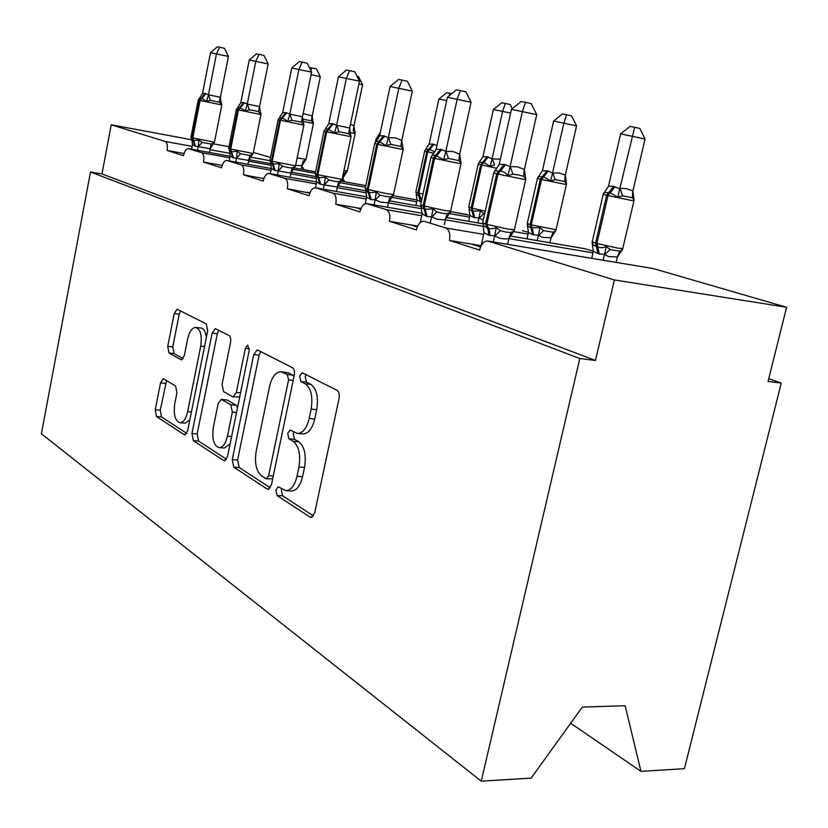 <?xml version="1.0" encoding="UTF-8"?>
<svg xmlns="http://www.w3.org/2000/svg" width="828" height="828" viewBox="0 0 828 828"><rect width="100%" height="100%" fill="white"/><g stroke="black" fill="none" stroke-linecap="round" stroke-linejoin="round"><path stroke-width="1.24" d="M275.848 489.907L277.059 495.527L310.107 517.158L311.1 517.51L314.671 512.987L339.056 398.485C339.687 394.48 339.025 391.768 337.068 390.35L302.23 372.766L299.643 376.129L300.916 381.573L305.211 383.799C311.08 388.177 313.056 396.612 311.142 409.115L309.165 418.492C306.753 428.148 302.893 433.147 297.573 433.489L290.162 430.074L287.689 433.303L288.931 438.83L293.153 441.303C298.918 446.023 300.843 454.582 298.939 467.002L296.983 476.286C294.685 485.581 290.98 490.383 285.877 490.683L278.218 486.812L275.848 489.907M281.789 488.924L281.396 490.217L282.607 495.827L313.512 515.947M305.998 374.566L305.19 376.688L306.464 382.132L310.779 384.347L305.211 383.799M293.816 432.03L293.236 433.737L294.478 439.254L298.711 441.728L293.153 441.303M163.851 378.965L163.313 378.8L160.518 382.919L155.229 409.736L156.451 416.515L184.137 434.648L184.789 434.876L187.666 430.746L207.683 330.817L206.286 323.924L177.13 309.227L174.19 313.553L167.732 346.332L168.984 352.997L181.394 359.89L184.323 355.616L187.614 339.066C189.343 331.645 192.034 327.753 195.698 327.402C200.5 329.109 202.177 335.35 200.738 346.125L187.635 411.651C185.969 418.771 183.402 422.477 179.935 422.756C175.06 420.903 173.342 414.517 174.78 403.629L176.913 392.917L175.619 386.055L163.851 378.965M488.396 241.114L653.52 268.634L786.6 307.281L768.063 381.449L781.259 383.053L684.404 768.684L640.965 771.354L625.14 705.735L582.322 707.091L531.131 778.113L481.265 781.187L579.797 358.534L595.477 360.449L614.355 279.947L487.526 240.969C483.8 241.227 481.151 244.25 479.578 250.046L449.49 240.462L471.091 244.001L480.55 246.992M481.265 781.187L41.4 433.737L90.5 171.996L579.797 358.534M232.254 459.612L233.786 467.178L267.185 489.058L268.055 489.348L271.398 484.96L294.25 375.405C294.84 371.575 294.25 369.009 292.47 367.694L257.787 350.089L257.177 349.913L253.761 354.55L232.254 459.612L237.615 459.975L239.168 467.52L270.311 487.806M223.684 460.554L193.338 440.682L191.972 433.53L212.134 333.104L215.29 328.623L229.025 335.475C230.567 336.634 231.064 339.004 230.515 342.575L222.059 384.358L223.539 391.572L232.471 396.715L233.134 396.912L236.353 392.482L245.367 348.288L247.717 345.069L249.238 350.275L227.524 456.559L224.429 460.813L223.684 460.554L225.185 460.658M184.075 153.511L167.07 150.437L183.505 155.674C184.551 151.224 186.124 148.854 188.225 148.595L201.535 152.652C203.647 153.832 204.319 156.968 203.553 162.071L222.049 165.372M270.994 170.247L241.217 164.886L227.058 160.518L271.346 168.529L226.624 160.446C224.336 160.704 222.639 163.157 221.531 167.794L203.553 162.071M263.904 178.589L243.484 174.791L263.211 181.084C264.391 176.25 266.223 173.704 268.727 173.435L284.801 178.331C287.357 179.697 288.216 183.185 287.357 188.784L309.848 193.09M366.266 199.01L332.897 193.162L315.696 187.852L366.7 196.847L315.106 187.749C312.363 188.008 310.355 190.668 309.103 195.708L287.357 188.784M360.687 209.142L356.071 207.683L335.785 204.216L359.88 211.896C361.225 206.617 363.409 203.854 366.442 203.584L386.241 209.608C389.398 211.223 390.495 215.135 389.522 221.345L410.46 224.854L417.25 227.007M424.319 221.345L423.563 221.221C420.22 221.48 417.819 224.378 416.36 229.894L389.522 221.345M302.044 166.583L304.28 169.781M342.937 178.61L344.676 181.777M416.66 199.869L393.072 195.646L417.074 199.983M467.385 214.597L450.515 211.616L469.993 215.352M528.461 232.326L522.458 230.67M593.397 251.184L584.91 248.721L509.996 235.949M253.378 152.456L270.477 157.423M90.5 171.996L101.968 173.921L111.231 124.8L165.248 141.464C167.184 142.561 167.794 145.562 167.07 150.437M101.968 173.921L595.477 360.449M424.381 221.366L445.743 227.959C449.283 229.729 450.535 233.9 449.49 240.462M332.897 193.162C335.733 194.642 336.696 198.327 335.785 204.216M241.217 164.886C243.535 166.159 244.291 169.461 243.484 174.791M111.231 124.8L191.754 139.787M213.469 143.834L228.952 146.711M570.668 723.258L640.965 771.354M786.6 307.281L614.355 279.947M768.736 378.738L781.259 383.053M481.151 245.657L471.091 244.001M417.664 226.065L410.46 224.854M360.946 208.521L356.071 207.683M309.993 192.717L307.022 192.199M263.966 178.413L262.548 178.155M285.877 490.683L291.456 490.994C296.579 490.693 300.285 485.912 302.582 476.628L296.983 476.286M298.711 441.728C304.507 446.437 306.443 454.986 304.538 467.375L302.582 476.628M297.573 433.489L303.141 433.924C308.482 433.593 312.353 428.604 314.764 418.968L309.165 418.492M310.779 384.347C316.669 388.725 318.656 397.14 316.741 409.612L314.764 418.968M260.675 351.548L259.133 355.129L237.615 459.975M265.716 478.563L266.305 478.76L268.634 475.676L288.579 379.928L287.347 374.546L280.796 371.679C275.6 372.082 271.843 377.061 269.535 386.593L256.225 450.981C254.382 462.8 256.142 471.08 261.493 475.841L265.716 478.563M266.305 478.76L272.681 478.801M293.971 376.709L292.843 375.105L287.347 374.546M281.261 371.72L288.465 372.848L292.843 375.105M226.53 459.292L198.544 441.065L193.338 440.682M218.758 330.258L217.34 333.694L197.167 433.924L198.544 441.065M233.134 396.912L239.706 396.933M213.345 427.393C211.823 438.892 213.769 445.64 219.161 447.648C222.929 447.379 225.682 443.56 227.441 436.19L232.347 412.137L230.826 404.788L221.262 399.365L218.137 403.712L213.345 427.393M219.161 447.648L224.471 448.031L230.112 443.88M237.564 407.438L236.146 405.254L230.826 404.788M221.262 399.365L227.203 400.038L236.146 405.254M179.935 422.756L185.079 423.17L189.84 419.899M206.379 337.317C205.613 331.542 203.771 328.437 200.842 328.002L196.081 327.443M180.556 310.862L179.231 314.164L172.773 346.87L174.035 353.525L183.164 358.679M166.563 380.601L160.27 410.16L161.491 416.929L186.745 433.375M484.028 232.678L482.993 225.837L487.713 227.855C490.197 229.108 493.053 228.983 496.293 227.483L500.298 230.691L506.229 232.15L511.052 232.533L514.198 230.577L508.868 238.619L504.552 238.95L499.439 238.185L494.637 235.876L488.437 235.131L484.028 232.678L481.109 245.802M536.72 114.626L511.456 109.348L521.122 101.502L525.532 102.299L531.234 103.603L536.72 114.626L524.331 169.792L525.77 179.107L523.679 176.323L519.032 175.06L512.936 174.211L507.874 175.598C505.597 172.752 503.082 171.272 500.34 171.158L495.02 170.765L493.757 172.866M525.532 102.299L522.427 111.418L510.1 166.604L517.552 166.842L524.403 169.471M511.456 109.348L499.222 164.358L504.19 164.42L510.1 166.604M507.595 244.312L508.868 238.619L593.014 252.871M493.281 241.921L494.554 236.197M496.293 227.483L494.637 235.876M507.874 175.598L510.027 166.935M495.02 170.765L499.222 164.358M632.84 191.154L645.064 138.98L620.638 133.867L608.487 186.207L613.662 186.362L619.768 188.867L621.9 188.298L626.63 188.712L631.93 190.575L632.84 191.154L634.124 200.335L632.395 197.737L622.635 195.812L617.864 197.157L610.205 192.821L608.011 195.615L596.895 243.473L617.781 248.152L622.77 248.555L633.917 201.028M620.638 133.867L630.046 126.425L634.631 127.274L619.841 188.556M616.146 262.393L617.419 256.98L608.818 256.639L604.471 254.475L598.013 253.668L593.386 251.257L591.751 258.336M603.126 260.23L604.399 254.786M592.382 243.784L592.03 242.459L593.355 245.171L597.661 246.785C600.238 248.017 603.136 247.934 606.355 246.527L610.081 249.559L619.851 251.236L622.635 249.342L617.419 256.98M615.018 186.683L610.205 192.821L604.223 192.489L603.353 193.638M592.237 241.745L593.355 245.171L592.289 244.281L593.386 251.257M604.471 254.475L606.355 246.527M608.487 186.207L603.229 194.29M619.768 188.867L617.864 197.157M634.631 127.274L639.816 128.464L645.064 138.98M565.276 175.319L576.567 125.846L553.632 121.043L542.402 170.682L548.271 171.044L552.524 173.062L559.2 172.959L564.385 174.76L565.276 175.319L566.507 184.013L564.706 181.518L555.184 179.624L550.641 180.887L543.654 176.85L541.553 179.5L531.286 224.885L556.054 229.749L566.362 184.665M553.632 121.043L562.429 113.974L566.549 114.74L563.889 123.01L552.586 172.762M549.885 242.739L551.024 237.771L542.65 237.377L538.397 235.287L532.59 234.614L528.44 232.399L526.991 238.847M537.196 240.575L538.324 235.576M527.239 224.667L528.388 226.675L530.872 227.7L540.011 227.71L543.592 230.598L553.125 232.264L555.878 230.505L551.024 237.771M548.271 171.044L543.654 176.85L538.51 176.53L537.62 177.741M527.27 223.415L528.388 226.686L527.446 225.961L528.44 232.399M538.397 235.287L540.011 227.71M542.402 170.682L537.455 178.362M552.524 173.062L550.641 180.887M566.549 114.74L571.599 115.889L576.567 125.846M510.628 113.063L493.374 109.503L482.941 156.709L487.143 156.73L492.07 158.852L500.371 159.224M493.374 109.503L501.633 102.786L505.339 103.469L502.617 111.273L492.132 158.572M483.273 220.082L478.957 218.023L473.709 217.464L469.973 215.415L468.669 221.335M477.87 222.929L478.894 218.302M492.246 158.552L494.554 165.082L490.207 166.262L483.811 162.495L481.792 165L472.26 208.159L485.249 211.212M488.241 156.989L483.811 162.495L479.184 162.267L482.941 156.709M468.783 206.897L469.88 210.022L473.057 211.171L480.344 210.788L483.79 213.541L478.988 218.354M469.88 210.012L469.062 209.463L469.973 215.415M478.957 218.023L480.344 210.788M492.07 158.852L490.207 166.262M505.339 103.469L510.276 104.576L512.304 108.665M446.696 100.571L438.871 99.081L429.152 144.062L432.972 144.051L436.936 145.604M421.255 202.187L417.064 200.045L415.884 205.51M434.969 151.866L429.701 149.506L427.765 151.886L418.875 193.038L423.004 194.094M433.965 144.279L429.701 149.506L425.716 149.247L429.152 144.062M415.842 191.941L416.919 194.922L418.699 195.636L417.902 192.758L418.875 193.038L421.597 200.604M416.908 194.922L416.225 194.518L417.064 200.045M438.871 99.081L446.665 92.664L451.798 93.678M450.018 93.274L449.014 95.965M389.419 89.61L380.331 132.552M380.259 132.573L375.953 139.228M422.114 213.976L421.183 207.683L425.178 209.287L432.982 208.853L436.822 211.896L442.535 213.313L447.255 213.717L450.349 211.916L445.402 219.534L443.239 219.813L437.236 219.275L431.585 216.832L427.176 216.563L422.114 213.976L420.262 222.525M471.07 102.237L447.399 97.29L456.435 89.859L460.358 90.562L465.895 91.825L471.07 102.237L459.654 154.401L461.02 163.209L458.888 160.539L448.465 158.469L443.653 159.783L435.652 155.364L432.268 155.291L430.953 157.372M460.358 90.562L457.191 99.132L445.837 151.307L453.051 151.576L459.716 154.101M447.399 97.29L436.128 149.319L440.568 149.319L445.837 151.307M444.263 224.75L445.402 219.534M430.374 222.38L431.512 217.143M432.982 208.853L431.585 216.832M443.653 159.783L445.774 151.617M432.268 155.291L436.128 149.319M366.638 197.219L365.8 191.403L369.174 192.665L376.326 192.179L380.011 195.077L385.506 196.443L390.133 196.878L393.176 195.191L388.549 202.436L386.459 202.694L380.642 202.146L375.146 199.786L371.182 199.6L366.638 197.219L365.262 203.74M412.323 91.152L390.071 86.495L398.537 79.436L402.056 80.078L407.428 81.289L412.323 91.152L401.756 140.636L403.06 148.978L400.907 146.411L390.795 144.393L386.21 145.624L378.924 141.526L376.047 141.443L374.691 143.492M402.056 80.078L398.858 88.151L388.342 137.624L395.339 137.914L401.818 140.336M390.071 86.495L379.628 135.854L383.623 135.802L388.342 137.624M387.525 207.248L388.549 202.436M374.049 204.909L375.084 200.076M376.326 192.179L375.146 199.786M386.21 145.624L388.291 137.914M376.036 141.443L379.628 135.854M316.648 182.119L315.882 176.726L318.749 177.699L325.321 177.171L328.871 179.935L334.17 181.26L338.683 181.705L341.674 180.131L337.338 187.035L320.746 184.313L316.648 182.119L315.478 187.801M359.455 81.175L338.466 76.776L346.425 70.059L349.602 70.628L354.819 71.808L359.455 81.175L349.623 128.226L350.865 136.154L348.712 133.701L338.9 131.735L334.522 132.894L327.847 129.054L325.383 128.982L324.017 130.99M349.602 70.628L346.383 78.277L336.613 125.307L349.685 127.957M338.466 76.776L328.737 123.724L332.349 123.631L336.613 125.307M336.406 191.496L337.338 187.035M323.334 189.198L324.265 184.706M325.321 177.171L324.328 184.437M334.522 132.894L336.561 125.587M325.383 128.982L328.737 123.724M295.037 166.5L290.845 173.104L274.244 170.216L271.367 168.436L270.673 163.427L273.105 164.141L279.181 163.592L282.586 166.231L287.709 167.515L292.108 167.97L295.037 166.5L294.23 167.805M311.618 72.15L291.756 67.989L299.27 61.572L302.148 62.09L307.209 63.228L311.618 72.15L302.437 117.007L303.628 124.562L301.485 122.192L291.963 120.277L287.771 121.385L282.472 117.98L279.502 117.7M302.148 62.09L298.939 69.345L289.81 114.16L302.489 116.738M291.756 67.989L282.669 112.743L285.95 112.618L289.81 114.16M270.301 173.714L271.367 168.436M290.1 177.254L290.959 173.083M277.432 174.987L278.28 170.806M279.181 163.592L278.332 170.537M287.771 121.385L289.759 114.43M303.576 123.196L303.876 125.132L278.125 119.698L282.669 112.743M358.866 83.99L362.571 84.808L353.939 126.032L355.036 132.977L353.152 130.814L353.991 125.784M350.461 124.221L353.908 125.732M342.357 181.363L343.144 177.606L342.461 177.709M343.051 177.627L344.344 172.907L346.953 171.541L343.144 177.606M357.023 76.279L358.503 76.6L362.571 84.808M252.612 154.091L248.659 160.415L232.782 157.651L230.153 155.985L229.522 151.307L231.581 151.824L237.222 151.245L240.503 153.77L249.745 155.478L252.612 154.091L251.878 155.374L253.161 153.532M268.137 63.942L249.28 59.989L256.401 53.861L259.019 54.327L263.935 55.435L268.137 63.942L259.526 106.802L260.675 114.005L258.533 111.728L254.362 110.61L249.29 109.865L245.285 110.911L239.602 107.516L237.75 107.454L236.384 109.358M259.019 54.327L255.831 61.22L247.272 104.038L259.578 106.543M249.28 59.989L240.762 102.755L243.763 102.6L247.272 104.038M229.18 160.901L230.153 155.985M247.976 164.306L248.762 160.394M235.68 162.081L236.456 158.158M237.222 151.245L236.508 157.91M245.285 110.911L247.23 104.287M237.75 107.454L240.762 102.755M311.1 74.675L320.291 76.704L312.166 116.23L313.222 122.886L311.338 120.795L302.406 119.087M303.141 113.571L312.218 115.992M301.268 169.233L302.003 165.693L295.627 165.403M301.899 165.714L303.048 161.16L305.604 159.876L302.003 165.693M305.604 159.876L304.911 161.025M309.299 67.461L316.41 68.848L320.291 76.704M311.97 67.855L310.81 70.504M202.084 142.395L211.047 144.062L213.852 142.758L213.179 144.031L214.452 142.23L192.769 137.914L193.648 140.563L198.917 139.973L202.084 142.395L198.358 146.659L194.891 146.163L192.489 144.61L191.589 149.206M228.435 56.449L210.498 52.692L217.246 46.813L219.648 47.248L224.419 48.314L228.435 56.449L220.341 97.476L221.438 104.369L219.316 102.175L210.343 100.364L206.493 101.358L201.928 98.325L199.61 98.087M219.648 47.248L216.481 53.82L208.439 94.796L220.383 97.228M210.498 52.692L202.477 93.626L205.23 93.45L208.439 94.796M213.852 142.758L210.208 148.802L198.358 146.659M209.484 152.476L210.208 148.802M197.54 150.292L198.265 146.608M192.489 144.61L191.91 140.232L193.648 140.563L195.584 146.37M198.917 139.973L198.316 146.37M206.493 101.358L208.397 95.034M199.683 98.056L202.477 93.626M282.607 495.827L277.059 495.527M306.464 382.132L300.916 381.573M294.478 439.254L288.931 438.83M269.835 160.673L250.408 157.103M230.07 153.366L210.033 149.682M192.148 146.401L165.248 141.464M315.571 171.841L294.126 167.929M270.746 163.665L248.938 159.68M230.101 156.244L188.608 148.667M315.261 173.342L292.988 169.295M271.201 165.331L248.597 161.212M229.801 157.796L201.535 152.652M365.8 185.596L341.177 181.146L365.8 185.596M316.151 176.623L291.218 172.12L316.151 176.623M365.448 187.252L339.853 182.646M316.379 178.424L290.804 173.818M365.562 190.74L337.72 185.762L365.562 190.73M269.224 173.528L316.669 182.005L269.235 173.528M416.691 201.784L391.665 197.333M366.214 192.81L337.203 187.645M316.275 183.93L284.801 178.331M420.79 206.379L389.108 200.79L420.79 206.379M469.6 217.133L449.262 213.562M421.483 208.697L388.456 202.901M482.579 223.746L446.188 217.433L482.579 223.746M367.083 203.698L422.208 213.272L367.125 203.709M528.067 234.076L513.608 231.581M485.901 226.8L483.49 226.386M483.138 226.323L445.34 219.803M421.742 215.735L386.241 209.608M584.91 248.721L509.996 235.959M483.655 234.365L445.743 227.959M653.52 268.634L488.499 241.145M304.538 467.375L298.939 467.002M316.741 409.612L311.142 409.115M312.156 517.262L310.107 517.158M259.133 355.129L253.761 354.55M268.955 489.151L267.185 489.058M239.168 467.52L233.786 467.178M273.271 475.965L268.634 475.676M293.205 380.383L288.579 379.928M288.465 372.848L282.99 372.289M197.167 433.924L191.972 433.53M217.34 333.694L212.134 333.104M240.534 392.865L236.353 392.482M249.404 348.733L245.367 348.288M231.623 436.511L227.441 436.19M236.529 412.499L232.347 412.137M227.203 400.038L221.914 399.562M191.434 411.971L187.635 411.651M204.537 346.539L200.738 346.125M181.849 359.828L180.846 359.725M174.035 353.525L168.984 352.997M172.773 346.87L167.732 346.332M179.231 314.164L174.19 313.553M185.42 434.752L184.137 434.648M161.491 416.929L156.451 416.515M160.27 410.16L155.229 409.736M165.559 383.385L160.518 382.919M489.71 235.514L489.669 231.198L486.812 224.357L508.402 229.211L514.416 229.718L525.645 179.821M525.542 177.989L525.656 179.738L497.99 174.077L505.484 164.731M504.19 164.42L496.707 173.756L493.747 172.938L482.641 222.929L486.812 224.357L497.99 174.077L496.707 173.756L485.539 223.984L488.396 230.815L488.437 235.131M482.683 222.742L484.152 226.561M500.298 230.691L494.658 236.27M511.052 232.533L508.744 238.65M510.224 166.583L512.936 174.211M524.3 169.398L523.679 176.323M633.451 198.482L633.938 200.945L606.665 195.294L595.57 243.09L596.895 243.473L599.337 254.051M613.662 186.362L606.665 195.294L603.219 194.363L592.186 241.931L595.57 243.09L598.013 253.668M617.295 257.011L619.851 251.236M604.492 254.848L610.081 249.559M632.395 197.737L632.747 191.092M622.635 195.812L619.955 188.525M566.176 182.74L566.373 184.603L540.353 179.2L530.096 224.543L531.286 224.885L533.781 234.955M547.06 170.765L540.353 179.2L537.434 178.424L527.239 223.56L530.096 224.543L532.59 234.614M550.91 237.791L553.125 232.264M538.417 235.638L543.592 230.598M564.706 181.518L565.182 175.257M555.184 179.624L552.7 172.742M496.976 168.343L480.706 164.731L471.184 207.859L472.26 208.159L474.786 217.774M487.143 156.73L480.706 164.731L478.242 164.016M479.36 162.184L478.232 164.068L468.762 207.01L471.184 207.859L473.709 217.464M433.882 153.283L426.782 151.648L417.902 192.758L415.822 192.034L424.66 151.038L425.82 149.226M432.972 144.051L426.782 151.648L424.66 151.079M420.438 201.949L418.699 195.636L419.672 195.915M377.475 139.684L375.953 139.27L375.353 142.074M378.075 138.928L378.603 138.183M427.176 216.563L424.257 205.965L444.491 210.498L450.649 211.109L460.989 163.882M460.979 162.485L461.01 163.82L434.565 158.407L441.728 149.589M440.568 149.319L433.417 158.117L430.943 157.434L420.696 204.744L424.257 205.965L434.565 158.407L433.417 158.117L423.129 205.634L426.047 216.222M420.727 204.599L422.125 208.19M436.822 211.896L431.616 217.205M447.255 213.717L445.278 219.565M445.961 151.286L448.465 158.469M459.612 154.029L458.888 160.539M371.182 199.6L368.263 189.508L387.297 193.762L393.538 194.435L403.122 149.62M403.06 148.067L403.132 149.568L377.816 144.382L384.658 136.051M383.623 135.802L376.781 144.124L374.691 143.544L365.189 188.453L368.263 189.508L377.816 144.382L376.781 144.124L367.239 189.208L370.168 199.289M365.22 188.339L366.545 191.734M380.011 195.077L375.177 200.138M390.133 196.878L388.435 202.456M388.467 137.603L390.795 144.393M401.715 140.274L400.907 146.411M320.746 184.313L317.838 174.687L342.109 179.428L351.031 136.786M350.834 134.954L351.041 136.744L326.729 131.755L333.291 123.848M332.349 123.631L325.797 131.528L324.007 131.031L315.168 173.766L317.838 174.687L326.729 131.755L325.797 131.528L316.917 174.408L319.825 184.033M315.189 173.673L316.462 176.892M328.871 179.935L324.369 184.768M338.683 181.705L337.224 187.056M336.727 125.287L338.9 131.735M349.582 127.895L348.712 133.701M275.082 170.464L272.195 161.263L295.534 165.838L303.876 125.163M269.876 160.394L272.195 161.263L280.506 120.329L286.809 112.815M271.098 163.447L269.866 160.456L278.136 119.667M285.95 112.618L279.657 120.122L271.367 161.015L274.244 170.216M282.586 166.231L278.374 170.858M292.108 167.97L290.845 173.104M289.924 114.15L291.963 120.277M302.396 116.686L301.485 122.192M354.984 131.89L355.181 133.505L350.078 132.615M343.951 170.609L347.336 170.951L355.171 133.536M233.537 157.879L230.691 149.061L253.171 153.48L260.986 114.606M260.613 112.567L260.996 114.575L238.474 109.948L244.539 102.786M243.763 102.6L237.708 109.751L236.384 109.389L228.631 148.357L230.691 149.061L238.474 109.948L237.708 109.751L229.925 148.833L232.782 157.651M228.642 148.295L229.811 151.203M240.503 153.77L236.549 158.21M249.745 155.478L248.659 160.415M247.386 104.017L249.29 109.865M259.485 106.491L258.533 111.728M313.16 121.675L313.429 123.403L302.934 121.385M297.159 157.92L306.039 159.318L313.419 123.424M311.338 120.795L312.135 115.941M302.986 119.108L302.344 118.104M214.462 142.188L221.821 104.959L200.107 100.467L205.934 93.616M190.957 137.241L192.769 137.914L200.107 100.467L198.244 99.95M205.23 93.45L199.403 100.291L192.075 137.707L194.891 146.163M211.047 144.062L210.105 148.823M208.542 94.775L210.343 100.364M220.3 97.176L219.316 102.175M513.898 231.084L514.385 229.915M621.911 250.315L622.728 248.742M555.391 231.24L556.023 229.905M450.09 212.475L450.618 211.254M392.689 196.143L393.517 194.559M341.022 181.291L342.088 179.521M294.333 167.732L295.524 165.91M346.352 172.586L347.315 171.013M304.973 160.974L306.029 159.369M199.61 98.097L198.244 99.96L190.947 137.282L192.086 140.015M221.821 104.939L221.386 102.9"/></g></svg>
